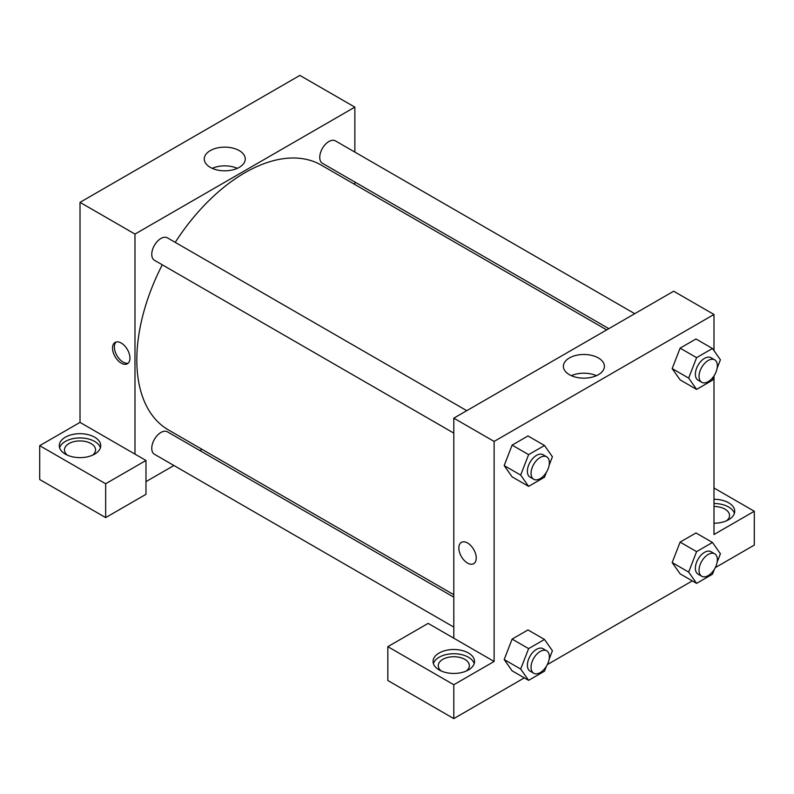 <?xml version="1.0" encoding="UTF-8"?>
<svg xmlns="http://www.w3.org/2000/svg" width="794" height="794" viewBox="0 0 794 794"><rect width="100%" height="100%" fill="white"/><g stroke="black" fill="none" stroke-linecap="round" stroke-linejoin="round"><path stroke-width="1.19" d="M39.7 445.662L39.7 479.516L105.662 517.599L105.662 483.745L39.7 445.662L80.015 422.388L80.015 202.351L299.884 75.4L354.858 107.14L354.858 152.101M65.356 437.196A20.733 11.97 180 0 1 87.945 434.606A20.733 11.97 180 0 1 100.739 445.662A20.733 11.97 180 0 1 80.015 457.632A20.733 11.97 180 0 1 59.282 445.662A20.733 11.97 180 0 1 65.356 437.196M80.015 422.388L145.977 460.47L105.662 483.745M100.411 447.776A20.733 11.97 0 0 0 86.209 438.477A20.733 11.97 0 0 0 65.356 441.434A20.733 11.97 0 0 0 59.61 447.776M67.45 455.18A15.552 8.972 180 0 1 64.463 449.89A15.552 8.972 180 0 1 74.06 441.603A15.552 8.972 180 0 1 91.002 443.548A15.552 8.972 180 0 1 95.558 449.89A15.552 8.972 180 0 1 92.57 455.18M145.977 460.47L145.977 494.325L105.662 517.599M354.858 182.025L354.858 184.496M239.262 167.345A20.505 11.841 180 0 1 216.921 169.916A20.505 11.841 180 0 1 204.266 158.979A20.505 11.841 180 0 1 224.762 147.138A20.505 11.841 180 0 1 245.267 158.979A20.505 11.841 180 0 1 239.262 167.345M134.98 454.128L134.98 234.081L80.015 202.351M134.98 234.081L354.858 107.14M237.307 168.338A20.505 11.841 0 0 0 212.216 168.338M201.974 449.305L199.83 450.535M173.916 465.502L145.977 481.63M121.244 363.146A12.307 7.106 60 0 1 113.195 352.298A12.307 7.106 60 0 1 115.08 342.442A12.307 7.106 60 0 1 127.397 349.549A12.307 7.106 60 0 1 127.397 363.761A12.307 7.106 60 0 1 121.244 363.146M116.083 342.025A12.307 7.106 -120 0 0 115.319 352.079A12.307 7.106 -120 0 0 123.09 362.084A12.307 7.106 -120 0 0 128.251 363.106M453.801 433.117L154.443 260.283A12.952 7.483 -60 0 1 154.443 245.326A12.952 7.483 -60 0 1 167.405 237.843L466.753 410.677M453.801 627.091L154.443 454.257A12.952 7.483 -60 0 1 154.443 439.3A12.952 7.483 -60 0 1 167.405 431.817L453.801 597.167M608.829 328.647L322.433 163.296A12.952 7.483 -60 0 1 322.433 148.339A12.952 7.483 -60 0 1 335.386 140.856L634.743 313.69M453.801 594.696L168.477 429.961A152.885 88.273 -60 0 1 162.274 264.809M175.226 242.359A152.885 88.273 -60 0 1 321.362 165.162L606.685 329.887M453.801 638.197L428.145 623.389L387.839 646.663L453.801 684.746L494.116 661.471L453.801 638.197L453.801 418.16L673.679 291.209L713.985 314.484L713.985 350.66M387.839 646.663L387.839 680.508L453.801 718.6L524.328 677.878M547.314 664.608L692.308 580.89M715.295 567.621L754.3 545.101L754.3 511.257L713.985 534.521L713.985 376.316M713.985 506.503A15.552 8.972 180 0 1 724.982 509.133A15.552 8.972 180 0 1 729.537 515.485A15.552 8.972 180 0 1 726.55 520.775M734.39 513.371A20.733 11.97 0 0 0 713.985 503.515M713.985 499.287A20.733 11.97 180 0 1 734.718 511.257A20.733 11.97 180 0 1 713.985 523.216M441.236 670.99A15.552 8.972 180 0 1 438.258 665.7A15.552 8.972 180 0 1 453.801 656.727A15.552 8.972 180 0 1 469.353 665.7A15.552 8.972 180 0 1 466.366 670.99M474.207 663.586A20.733 11.97 0 0 0 460.004 654.286A20.733 11.97 0 0 0 439.142 657.234A20.733 11.97 0 0 0 433.395 663.586M439.142 653.005A20.733 11.97 180 0 1 461.731 650.415A20.733 11.97 180 0 1 474.534 661.471A20.733 11.97 180 0 1 453.801 673.441A20.733 11.97 180 0 1 433.067 661.471A20.733 11.97 180 0 1 439.142 653.005M453.801 684.746L453.801 718.6M713.985 487.982L754.3 511.257M714.382 569.268L712.466 574.201L696.596 583.372L688.666 572.077L696.596 551.631L680.111 542.113L695.981 532.953L680.111 542.113L672.171 562.559L680.111 573.844L672.161 562.579M714.382 375.294L712.466 380.227L696.596 389.397L680.111 379.869L672.161 368.605M696.596 389.397L688.666 378.103L696.596 357.657L680.111 348.139L695.981 338.978L680.111 348.139L672.171 368.585L680.111 379.869M546.401 472.271L544.486 477.214L528.615 486.375L512.12 476.857L504.17 465.592L512.12 445.116L527.99 435.956L512.12 445.116L528.615 454.644L544.486 445.484L552.416 456.768L549.16 465.165M528.615 648.619L512.12 639.101L527.99 629.93L512.12 639.101L504.19 659.546L512.12 670.831L504.19 659.546L520.675 669.064L528.615 648.619L544.486 639.458L552.416 650.743L549.16 659.139M494.116 661.471L494.116 441.424L713.985 314.484M598.388 357.955A20.505 11.841 180 0 1 604.393 366.322A20.505 11.841 180 0 1 583.898 378.152A20.505 11.841 180 0 1 563.393 366.322A20.505 11.841 180 0 1 576.047 355.384A20.505 11.841 180 0 1 598.388 357.955M494.116 441.424L453.801 418.16M596.443 375.681A20.505 11.841 0 0 0 571.352 375.681M461.393 542.371A12.307 7.106 -120 0 0 459.508 552.237A12.307 7.106 -120 0 0 467.547 563.085A12.307 7.106 60 0 1 459.498 552.237A12.307 7.106 60 0 1 461.383 542.371A12.307 7.106 60 0 1 473.7 549.478A12.307 7.106 60 0 1 473.7 563.69A12.307 7.106 60 0 1 467.547 563.085A12.307 7.106 -120 0 0 473.7 563.69M528.615 486.375L520.675 475.09L528.615 454.644M546.689 456.828L543.027 454.714A12.952 7.483 120 0 0 533.042 458.178A12.952 7.483 120 0 0 527.385 471.219A12.952 7.483 120 0 0 530.074 477.154L533.737 479.268A12.952 7.483 120 0 0 546.689 471.785A12.952 7.483 120 0 0 546.689 456.828A12.952 7.483 120 0 0 536.704 460.292A12.952 7.483 120 0 0 531.047 473.333A12.952 7.483 120 0 0 533.737 479.268M512.12 476.857L504.19 465.572L520.675 475.09M544.486 445.484L527.99 435.956M696.596 357.657L712.466 348.497L720.406 359.781L717.141 368.178M714.679 359.841L711.017 357.727A12.952 7.483 120 0 0 701.033 361.191A12.952 7.483 120 0 0 695.375 374.232A12.952 7.483 120 0 0 698.055 380.167L701.717 382.281A12.952 7.483 120 0 0 714.679 374.798A12.952 7.483 120 0 0 714.679 359.841A12.952 7.483 120 0 0 704.695 363.315A12.952 7.483 120 0 0 699.038 376.346A12.952 7.483 120 0 0 701.717 382.281M688.666 378.103L672.171 368.585M712.466 348.497L695.981 338.978M546.401 666.255L544.486 671.188L528.615 680.349L520.675 669.064M546.689 650.802L543.027 648.688A12.952 7.483 120 0 0 533.042 652.152A12.952 7.483 120 0 0 527.385 665.193A12.952 7.483 120 0 0 530.074 671.129L533.737 673.243A12.952 7.483 120 0 0 546.689 665.759A12.952 7.483 120 0 0 546.689 650.802A12.952 7.483 120 0 0 536.704 654.266A12.952 7.483 120 0 0 531.047 667.307A12.952 7.483 120 0 0 533.737 673.243M528.615 680.349L512.12 670.831M544.486 639.458L527.99 629.93M696.596 551.631L712.466 542.471L720.406 553.755L717.141 562.152M714.679 553.815L711.017 551.701A12.952 7.483 120 0 0 701.033 555.165A12.952 7.483 120 0 0 695.375 568.206A12.952 7.483 120 0 0 698.055 574.141L701.717 576.255A12.952 7.483 120 0 0 714.679 568.772A12.952 7.483 120 0 0 714.679 553.815A12.952 7.483 120 0 0 704.695 557.289A12.952 7.483 120 0 0 699.038 570.32A12.952 7.483 120 0 0 701.717 576.255M696.596 583.372L680.111 573.844M688.666 572.077L672.171 562.559M712.466 542.471L695.981 532.953"/></g></svg>
